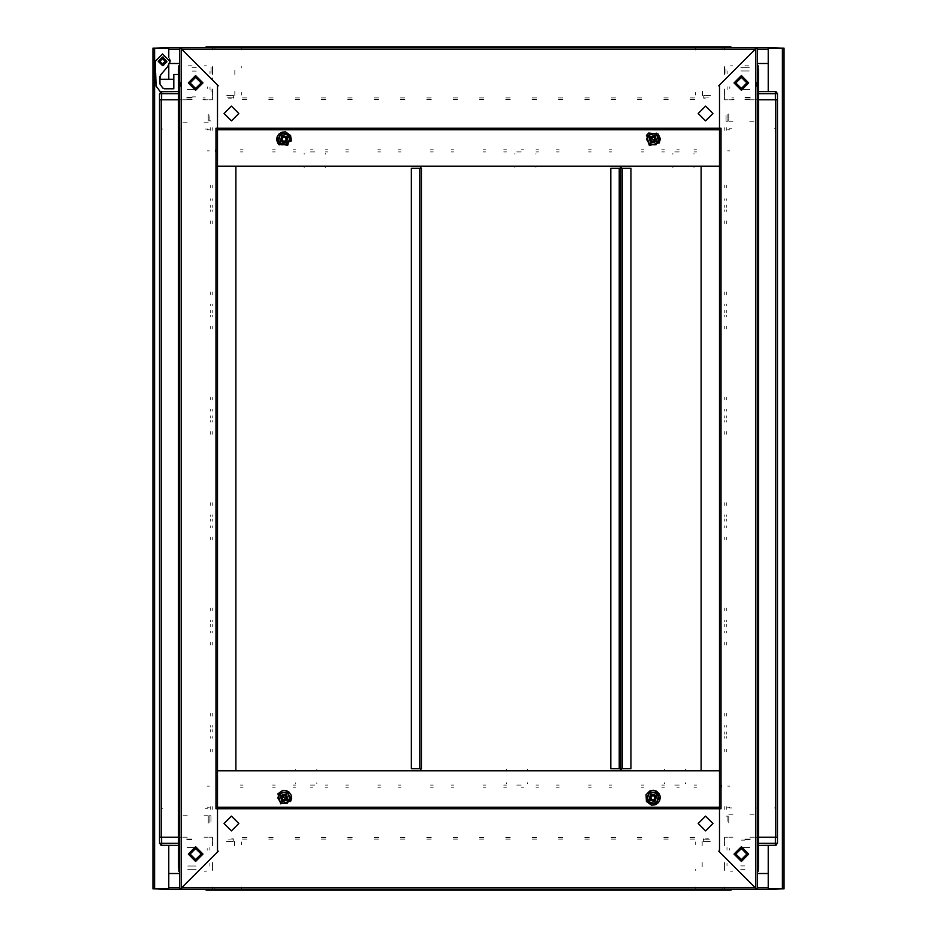 <?xml version="1.0" encoding="UTF-8"?>
<svg xmlns="http://www.w3.org/2000/svg" width="937" height="937" viewBox="0 0 937 937"><rect width="100%" height="100%" fill="white"/><g stroke="black" fill="none" stroke-linecap="round" stroke-linejoin="round"><path stroke-width="0.7" stroke-dasharray="4.68 3.51" d="M192.05 65.813L188.36 65.813L192.05 65.813M192.05 67.394L196.266 67.394L192.05 67.394M178.873 83.194L178.873 85.302L178.873 83.194M192.05 99.521L186.252 99.521L192.05 99.521M192.05 97.94L185.198 97.94L192.05 97.94M205.215 99.521L202.978 99.521L205.215 99.521M205.215 97.94L202.978 97.94L205.215 97.94M212.594 73.32L212.594 68.846L212.594 73.32M211.012 73.32L211.012 68.846L211.012 73.32M180.454 86.356L180.454 82.14L180.454 86.356M178.873 82.14L178.873 86.356L178.873 82.14M212.594 70.029L212.594 67.394L212.594 70.029M212.594 91.627L212.594 88.992L212.594 91.627M212.594 77.923L212.594 79.504L212.594 77.923M212.594 90.573L212.594 88.992L212.594 90.573M211.012 70.029L211.012 67.394L211.012 70.029M211.012 88.992L211.012 91.627L211.012 88.992M211.012 77.923L211.012 79.504L211.012 77.923M419.776 768.738L421.357 768.738M421.357 168.262L419.776 168.262M521.171 787.174L523.549 787.174L521.171 787.174M521.171 785.065L516.697 785.065L521.171 785.065M506.425 770.319L506.425 769.265M527.496 770.319L527.496 769.265M506.425 783.719L506.425 782.723M527.496 783.719L527.496 782.723M679.196 787.174L676.819 787.174L679.196 787.174M679.196 785.065L674.71 785.065L679.196 785.065M664.45 770.319L664.45 769.265M685.509 770.319L685.509 769.265M664.45 783.719L664.45 782.723M685.509 783.719L685.509 782.723M217.513 808.783L215.92 808.772M721.08 808.772L719.487 808.783M719.487 808.772L719.487 807.179M217.513 807.179L217.513 808.772M214.878 887.784L214.878 889.365M722.122 889.365L722.122 887.784M192.05 71.083L196.266 71.083L192.05 71.083M192.05 97.413L185.725 97.413L192.05 97.413M195.212 89.519L188.887 89.519M192.05 96.886L195.739 96.886L192.05 96.886M241.746 92.412L241.746 95.047M233.582 97.155L232.001 97.155M227.527 97.155L231.474 97.155M232.001 95.574L233.582 95.574M231.474 95.574L226.731 95.574L231.474 95.574M212.512 91.357L212.512 95.574M234.836 91.357L234.836 95.574M231.474 98.209L228.499 98.209M234.836 70.287L234.836 74.503L234.836 70.287M233.582 98.209L233.582 96.628M241.746 48.431L241.746 50.012M241.746 66.597L241.746 67.651M212.512 98.209L212.512 96.628M180.372 129.025L179.318 129.025M162.733 129.025L161.152 129.025M208.295 120.861L208.295 119.28M208.295 118.753L208.295 114.009L208.295 118.753M209.349 120.861L210.93 120.861M209.349 99.79L210.93 99.79M208.295 99.79L204.079 99.79M208.295 122.115L204.079 122.115M207.768 129.025L205.133 129.025M209.876 119.28L209.876 120.861M209.876 118.753L209.876 115.766M183.008 122.115L187.224 122.115L183.008 122.115M180.372 99.79L179.318 99.79M183.008 99.79L187.224 99.79L183.008 99.79M212.512 67.651L212.512 66.597M212.512 74.503L212.512 70.287L212.512 74.503M187.306 89.519L192.05 89.519L187.306 89.519M209.958 73.718L209.958 71.083M209.958 89.519L209.958 86.883M207.323 86.883L207.323 88.465M212.512 46.85L212.512 48.958M212.512 67.394L212.512 69.502M212.512 92.412L212.512 95.047M212.512 48.431L212.512 50.012M162.733 99.79L161.152 99.79M207.768 99.79L205.133 99.79M182.223 99.79L180.115 99.79M206.445 65.813L204.348 65.813M192.05 89.519L188.36 89.519L192.05 89.519M622.555 168.262L619.38 168.262M619.38 768.738L622.555 768.738M690.147 837.479L694.575 837.479L690.147 837.479M690.147 839.06L694.575 839.06L690.147 839.06M663.818 837.479L668.233 837.479L663.818 837.479M663.818 839.06L668.233 839.06L663.818 839.06M637.476 837.479L641.904 837.479L637.476 837.479M637.476 839.06L641.904 839.06L637.476 839.06M611.135 837.479L615.562 837.479L611.135 837.479M611.135 839.06L615.562 839.06L611.135 839.06M584.805 837.479L589.232 837.479L584.805 837.479M584.805 839.06L589.232 839.06L584.805 839.06M558.464 837.479L562.891 837.479L558.464 837.479M558.464 839.06L562.891 839.06L558.464 839.06M532.134 837.479L536.55 837.479L532.134 837.479M532.134 839.06L536.55 839.06L532.134 839.06M505.793 837.479L510.22 837.479L505.793 837.479M505.793 839.06L510.22 839.06L505.793 839.06M479.451 837.479L483.879 837.479L479.451 837.479M479.451 839.06L483.879 839.06L479.451 839.06M453.121 837.479L457.549 837.479L453.121 837.479M453.121 839.06L457.549 839.06L453.121 839.06M426.78 837.479L431.207 837.479L426.78 837.479M426.78 839.06L431.207 839.06L426.78 839.06M400.45 837.479L404.866 837.479L400.45 837.479M400.45 839.06L404.866 839.06L400.45 839.06M374.109 837.479L378.536 837.479L374.109 837.479M374.109 839.06L378.536 839.06L374.109 839.06M347.768 837.479L352.195 837.479L347.768 837.479M347.768 839.06L352.195 839.06L347.768 839.06M321.438 837.479L325.865 837.479L321.438 837.479M321.438 839.06L325.865 839.06L321.438 839.06M295.096 837.479L299.524 837.479L295.096 837.479M295.096 839.06L299.524 839.06L295.096 839.06M268.767 837.479L273.182 837.479L268.767 837.479M268.767 839.06L273.182 839.06L268.767 839.06M242.425 837.479L246.853 837.479L242.425 837.479M242.425 839.06L246.853 839.06L242.425 839.06M724.488 837.479L724.488 839.165L724.488 837.479M212.512 839.165L212.512 837.479L212.512 839.165M212.512 888.042L212.512 890.15M724.488 888.569L724.488 886.988M724.488 890.15L724.488 888.042M724.488 843.687L724.488 845.479L724.488 843.687M212.512 843.792L212.512 845.479L212.512 843.792M724.488 869.606L724.488 867.498M212.512 867.498L212.512 869.606M679.196 149.826L676.819 149.826L679.196 149.826M679.196 151.935L674.71 151.935L679.196 151.935M693.942 166.681L693.942 167.735M672.871 166.681L672.871 167.735M693.942 153.281L693.942 154.277M672.871 153.281L672.871 154.277M191.968 839.119L185.116 839.119L191.968 839.119M191.968 839.646L185.643 839.646L191.968 839.646M196.184 865.987L187.751 865.987L196.184 865.987M196.184 869.677L187.751 869.677L196.184 869.677M187.224 847.552L191.968 847.552L187.224 847.552M210.942 818.469L210.942 821.456M208.307 818.469L208.307 823.213L208.307 818.469M209.888 822.417L209.888 818.469M188.805 847.552L195.13 847.552M209.876 850.187L209.876 847.552M209.876 865.987L209.876 863.352M191.968 847.552L198.281 847.552L191.968 847.552M161.164 808.244L162.745 808.244M208.307 817.942L208.307 816.373L208.307 817.942M187.236 837.209L183.02 837.209L187.236 837.209M187.236 815.143L183.02 815.143L187.236 815.143M179.342 837.209L180.396 837.209M210.942 815.143L209.361 815.143M210.942 837.209L209.361 837.209M204.09 837.209L208.307 837.209M204.09 815.143L208.307 815.143M205.144 808.244L207.78 808.244M210.942 817.942L210.942 816.455M209.888 816.373L209.888 817.942M241.477 886.999L241.477 888.581M231.732 841.438L233.313 841.438L231.732 841.438M231.205 841.438L226.461 841.438L231.205 841.438M234.578 841.438L234.578 845.654M212.512 866.725L212.512 862.508L212.512 866.725M233.36 840.384L233.36 838.802M212.512 840.384L212.512 838.802M212.512 841.438L212.512 845.654M241.477 841.965L241.477 844.495M212.512 841.965L212.512 844.6M231.732 839.857L233.313 839.857M231.205 839.857L228.218 839.857M233.219 838.802L231.732 838.802M212.512 869.36L212.512 870.403M207.241 848.606L207.241 850.187M212.512 886.999L212.512 888.581M180.115 837.209L182.223 837.209M205.144 837.209L207.78 837.209M161.152 837.209L162.745 837.209M178.534 843.277L178.534 845.373M204.348 871.187L206.445 871.187M758.466 126.12L758.466 125.066L758.466 126.12M758.466 152.462L758.466 153.516L758.466 152.462M758.466 178.791L758.466 179.845L758.466 178.791M758.466 205.133L758.466 206.187L758.466 205.133M758.466 231.474L758.466 232.528L758.466 231.474M758.466 257.804L758.466 256.75L758.466 257.804M758.466 284.145L758.466 285.199L758.466 284.145M758.466 310.475L758.466 311.529L758.466 310.475M758.466 336.816L758.466 337.87L758.466 336.816M758.466 363.158L758.466 364.212L758.466 363.158M758.466 389.487L758.466 388.433L758.466 389.487M758.466 415.829L758.466 416.883L758.466 415.829M758.466 442.159L758.466 443.213L758.466 442.159M758.466 468.5L758.466 469.554L758.466 468.5M758.466 494.841L758.466 493.787L758.466 494.841M758.466 521.171L758.466 520.117L758.466 521.171M758.466 547.513L758.466 548.567L758.466 547.513M758.466 573.842L758.466 574.896L758.466 573.842M758.466 600.184L758.466 601.238L758.466 600.184M758.466 626.525L758.466 627.579L758.466 626.525M758.466 652.855L758.466 653.909L758.466 652.855M758.466 679.196L758.466 680.25L758.466 679.196M758.466 705.526L758.466 706.58L758.466 705.526M758.466 731.867L758.466 732.921L758.466 731.867M758.466 758.209L758.466 757.155L758.466 758.209M758.466 784.538L758.466 783.484L758.466 784.538M758.466 810.88L758.466 809.826L758.466 810.88M724.758 205.133L724.758 207.37L724.758 205.133M726.339 205.133L726.339 207.37L726.339 205.133M724.758 310.475L724.758 312.724L724.758 310.475M726.339 310.475L726.339 312.724L726.339 310.475M724.758 415.829L724.758 418.066L724.758 415.829M726.339 415.829L726.339 418.066L726.339 415.829M724.758 521.171L724.758 518.934L724.758 521.171M726.339 521.171L726.339 518.934L726.339 521.171M724.758 626.525L724.758 624.276L724.758 626.525M726.339 626.525L726.339 624.276L726.339 626.525M724.758 731.867L724.758 734.104L724.758 731.867M726.339 731.867L726.339 734.104L726.339 731.867M724.758 292.039L724.758 294.675L724.758 292.039M724.758 220.933L724.758 223.568L724.758 220.933M724.758 397.393L724.758 400.029L724.758 397.393M724.758 326.287L724.758 328.91L724.758 326.287M724.758 502.736L724.758 505.371L724.758 502.736M724.758 431.629L724.758 434.264L724.758 431.629M724.758 608.09L724.758 610.713L724.758 608.09M724.758 536.971L724.758 539.607L724.758 536.971M724.758 713.432L724.758 716.067L724.758 713.432M724.758 642.325L724.758 644.961L724.758 642.325M724.758 621.781L724.758 620.2L724.758 621.781M724.758 632.838L724.758 631.257L724.758 632.838M724.758 727.124L724.758 725.543L724.758 727.124M724.758 738.192L724.758 736.611L724.758 738.192M724.758 751.884L724.758 749.249L724.758 751.884M724.758 809.299L724.758 806.663L724.758 809.299M724.758 185.116L724.758 187.751L724.758 185.116M724.758 130.337L724.758 127.701L724.758 130.337M724.758 516.428L724.758 514.858L724.758 516.428M724.758 527.496L724.758 525.915L724.758 527.496M724.758 411.085L724.758 409.504L724.758 411.085M724.758 422.142L724.758 420.572L724.758 422.142M724.758 305.743L724.758 304.162L724.758 305.743M724.758 316.8L724.758 315.219L724.758 316.8M724.758 200.389L724.758 198.808L724.758 200.389M724.758 211.457L724.758 209.876L724.758 211.457M726.339 292.039L726.339 294.675L726.339 292.039M726.339 223.568L726.339 220.933L726.339 223.568M726.339 397.393L726.339 400.029L726.339 397.393M726.339 328.91L726.339 326.287L726.339 328.91M726.339 502.736L726.339 505.371L726.339 502.736M726.339 434.264L726.339 431.629L726.339 434.264M726.339 608.09L726.339 610.713L726.339 608.09M726.339 539.607L726.339 536.971L726.339 539.607M726.339 713.432L726.339 716.067L726.339 713.432M726.339 644.961L726.339 642.325L726.339 644.961M726.339 621.781L726.339 620.2L726.339 621.781M726.339 631.257L726.339 632.838L726.339 631.257M726.339 727.124L726.339 725.543L726.339 727.124M726.339 736.611L726.339 738.192L726.339 736.611M726.339 751.884L726.339 749.249L726.339 751.884M726.339 806.663L726.339 809.299L726.339 806.663M726.339 185.116L726.339 187.751L726.339 185.116M726.339 127.701L726.339 130.337L726.339 127.701M726.339 516.428L726.339 514.858L726.339 516.428M726.339 525.915L726.339 527.496L726.339 525.915M726.339 411.085L726.339 409.504L726.339 411.085M726.339 420.572L726.339 422.142L726.339 420.572M726.339 305.743L726.339 304.162L726.339 305.743M726.339 315.219L726.339 316.8L726.339 315.219M726.339 200.389L726.339 198.808L726.339 200.389M726.339 209.876L726.339 211.457L726.339 209.876M775.742 837.209L777.429 837.209M775.848 99.79L774.255 99.79M777.429 99.79L775.742 99.79M726.444 99.79L724.758 99.79L726.444 99.79M724.758 837.209L726.444 837.209L724.758 837.209M730.965 99.79L732.757 99.79L730.965 99.79M731.071 837.209L732.757 837.209L731.071 837.209M756.885 99.79L754.777 99.79M754.777 837.209L756.885 837.209M215.92 128.228L217.513 128.217M217.513 164.572L217.513 166.154L215.932 166.154L215.932 164.572M217.525 770.846L215.932 770.846L215.932 772.428M325.233 787.174L327.868 787.174L325.233 787.174M295.729 787.174L293.094 787.174L295.729 787.174M272.55 787.174L275.185 787.174L272.55 787.174M243.058 787.174L240.422 787.174L243.058 787.174M377.904 787.174L380.539 787.174L377.904 787.174M348.4 787.174L345.776 787.174L348.4 787.174M430.575 787.174L433.21 787.174L430.575 787.174M401.083 787.174L398.448 787.174L401.083 787.174M483.246 787.174L485.881 787.174L483.246 787.174M453.754 787.174L451.119 787.174L453.754 787.174M535.917 787.174L538.552 787.174L535.917 787.174M506.425 787.174L503.79 787.174L506.425 787.174M588.6 787.174L591.224 787.174L588.6 787.174M559.096 787.174L556.461 787.174L559.096 787.174M641.271 787.174L643.906 787.174L641.271 787.174M611.767 787.174L609.132 787.174L611.767 787.174M693.942 787.174L696.578 787.174L693.942 787.174M664.45 787.174L661.815 787.174L664.45 787.174M295.729 785.065L293.094 785.065L295.729 785.065M325.233 785.065L327.868 785.065L325.233 785.065M243.058 785.065L240.422 785.065L243.058 785.065M272.55 785.065L275.185 785.065L272.55 785.065M348.4 785.065L345.776 785.065L348.4 785.065M377.904 785.065L380.539 785.065L377.904 785.065M401.083 785.065L398.448 785.065L401.083 785.065M430.575 785.065L433.21 785.065L430.575 785.065M453.754 785.065L451.119 785.065L453.754 785.065M483.246 785.065L485.881 785.065L483.246 785.065M506.425 785.065L503.79 785.065L506.425 785.065M535.917 785.065L538.552 785.065L535.917 785.065M559.096 785.065L556.461 785.065L559.096 785.065M588.6 785.065L591.224 785.065L588.6 785.065M611.767 785.065L609.132 785.065L611.767 785.065M641.271 785.065L643.906 785.065L641.271 785.065M664.45 785.065L661.815 785.065L664.45 785.065M693.942 785.065L696.578 785.065L693.942 785.065M721.853 787.185L721.853 785.065L721.853 787.185M727.639 807.19L729.759 807.19M727.651 786.12L729.759 786.12M209.361 786.12L207.241 786.12M209.349 807.19L207.241 807.19M521.171 149.826L523.549 149.826L521.171 149.826M521.171 151.935L516.697 151.935L521.171 151.935M535.917 166.681L535.917 167.735M514.858 166.681L514.858 167.735M535.917 153.281L535.917 154.277M514.858 153.281L514.858 154.277M719.487 128.217L721.08 128.228M719.475 166.154L721.068 166.154L721.068 164.572M721.068 772.428L721.068 770.846L719.475 770.846M246.853 99.521L242.425 99.521L246.853 99.521M246.853 97.94L242.425 97.94L246.853 97.94M273.182 99.521L268.767 99.521L273.182 99.521M273.182 97.94L268.767 97.94L273.182 97.94M299.524 99.521L295.096 99.521L299.524 99.521M299.524 97.94L295.096 97.94L299.524 97.94M325.865 99.521L321.438 99.521L325.865 99.521M325.865 97.94L321.438 97.94L325.865 97.94M352.195 99.521L347.768 99.521L352.195 99.521M352.195 97.94L347.768 97.94L352.195 97.94M378.536 99.521L374.109 99.521L378.536 99.521M378.536 97.94L374.109 97.94L378.536 97.94M404.866 99.521L400.45 99.521L404.866 99.521M404.866 97.94L400.45 97.94L404.866 97.94M431.207 99.521L426.78 99.521L431.207 99.521M431.207 97.94L426.78 97.94L431.207 97.94M457.549 99.521L453.121 99.521L457.549 99.521M457.549 97.94L453.121 97.94L457.549 97.94M483.879 99.521L479.451 99.521L483.879 99.521M483.879 97.94L479.451 97.94L483.879 97.94M510.22 99.521L505.793 99.521L510.22 99.521M510.22 97.94L505.793 97.94L510.22 97.94M536.55 99.521L532.134 99.521L536.55 99.521M536.55 97.94L532.134 97.94L536.55 97.94M562.891 99.521L558.464 99.521L562.891 99.521M562.891 97.94L558.464 97.94L562.891 97.94M589.232 99.521L584.805 99.521L589.232 99.521M589.232 97.94L584.805 97.94L589.232 97.94M615.562 99.521L611.135 99.521L615.562 99.521M615.562 97.94L611.135 97.94L615.562 97.94M641.904 99.521L637.476 99.521L641.904 99.521M641.904 97.94L637.476 97.94L641.904 97.94M668.233 99.521L663.818 99.521L668.233 99.521M668.233 97.94L663.818 97.94L668.233 97.94M694.575 99.521L690.147 99.521L694.575 99.521M694.575 97.94L690.147 97.94L694.575 97.94M212.512 99.521L212.512 97.835L212.512 99.521M724.488 97.835L724.488 99.521L724.488 97.835M724.488 48.958L724.488 46.85M212.512 93.313L212.512 91.521L212.512 93.313M724.488 93.208L724.488 91.521L724.488 93.208M724.488 69.502L724.488 67.394M310.475 787.174L312.853 787.174L310.475 787.174M310.475 785.065L314.961 785.065L310.475 785.065M295.729 770.319L295.729 769.265M316.8 770.319L316.8 769.265M295.729 783.719L295.729 782.723M316.8 783.719L316.8 782.723M310.475 149.826L312.853 149.826L310.475 149.826M310.475 151.935L314.961 151.935L310.475 151.935M325.233 166.681L325.233 167.735M304.162 166.681L304.162 167.735M325.233 153.281L325.233 154.277M304.162 153.281L304.162 154.277M745.032 97.881L751.884 97.881L745.032 97.881M745.032 97.354L751.357 97.354L745.032 97.354M740.816 71.013L749.249 71.013L740.816 71.013M740.816 67.323L749.249 67.323L740.816 67.323M749.776 89.448L745.032 89.448L749.776 89.448M726.058 118.53L726.058 115.544M728.693 118.53L728.693 113.787L728.693 118.53M727.112 114.583L727.112 118.53M748.194 89.448L741.87 89.448M727.124 86.813L727.124 89.448M727.124 71.013L727.124 73.648M745.032 89.448L738.719 89.448L745.032 89.448M775.836 128.756L774.255 128.756M728.693 119.058L728.693 120.627L728.693 119.058M749.764 99.79L753.98 99.79L749.764 99.79M749.764 121.857L753.98 121.857L749.764 121.857M757.658 99.79L756.604 99.79M726.058 121.857L727.639 121.857M726.058 99.79L727.639 99.79M732.91 99.79L728.693 99.79M732.91 121.857L728.693 121.857M731.856 128.756L729.22 128.756M726.058 119.058L726.058 120.545M727.112 120.627L727.112 119.058M695.523 50.001L695.523 48.419M705.268 95.562L703.687 95.562L705.268 95.562M705.795 95.562L710.539 95.562L705.795 95.562M702.422 95.562L702.422 91.346M724.488 70.275L724.488 74.492L724.488 70.275M703.64 96.616L703.64 98.198M724.488 96.616L724.488 98.198M724.488 95.562L724.488 91.346M695.523 95.035L695.523 92.505M724.488 95.035L724.488 92.4M705.268 97.143L703.687 97.143M705.795 97.143L708.782 97.143M703.781 98.198L705.268 98.198M724.488 67.64L724.488 66.597M729.759 88.394L729.759 86.813M724.488 50.001L724.488 48.419M731.856 99.79L729.22 99.79M732.652 65.813L730.555 65.813M611.767 149.826L609.132 149.826L611.767 149.826M641.271 149.826L643.906 149.826L641.271 149.826M664.45 149.826L661.815 149.826L664.45 149.826M693.942 149.826L696.578 149.826L693.942 149.826M559.096 149.826L556.461 149.826L559.096 149.826M588.6 149.826L591.224 149.826L588.6 149.826M506.425 149.826L503.79 149.826L506.425 149.826M535.917 149.826L538.552 149.826L535.917 149.826M453.754 149.826L451.119 149.826L453.754 149.826M483.246 149.826L485.881 149.826L483.246 149.826M401.083 149.826L398.448 149.826L401.083 149.826M430.575 149.826L433.21 149.826L430.575 149.826M348.4 149.826L345.776 149.826L348.4 149.826M377.904 149.826L380.539 149.826L377.904 149.826M295.729 149.826L293.094 149.826L295.729 149.826M325.233 149.826L327.868 149.826L325.233 149.826M243.058 149.826L240.422 149.826L243.058 149.826M272.55 149.826L275.185 149.826L272.55 149.826M641.271 151.935L643.906 151.935L641.271 151.935M611.767 151.935L609.132 151.935L611.767 151.935M693.942 151.935L696.578 151.935L693.942 151.935M664.45 151.935L661.815 151.935L664.45 151.935M588.6 151.935L591.224 151.935L588.6 151.935M559.096 151.935L556.461 151.935L559.096 151.935M535.917 151.935L538.552 151.935L535.917 151.935M506.425 151.935L503.79 151.935L506.425 151.935M483.246 151.935L485.881 151.935L483.246 151.935M453.754 151.935L451.119 151.935L453.754 151.935M430.575 151.935L433.21 151.935L430.575 151.935M401.083 151.935L398.448 151.935L401.083 151.935M377.904 151.935L380.539 151.935L377.904 151.935M348.4 151.935L345.776 151.935L348.4 151.935M325.233 151.935L327.868 151.935L325.233 151.935M295.729 151.935L293.094 151.935L295.729 151.935M272.55 151.935L275.185 151.935L272.55 151.935M243.058 151.935L240.422 151.935L243.058 151.935M215.147 149.815L215.147 151.935L215.147 149.815M209.361 129.81L207.241 129.81M209.349 150.88L207.241 150.88M727.639 150.88L729.759 150.88M727.651 129.81L729.759 129.81M217.513 128.228L217.513 129.821M719.487 129.821L719.487 128.228M722.122 49.216L722.122 47.635M214.878 47.635L214.878 49.216M178.534 810.88L178.534 809.826L178.534 810.88M178.534 784.538L178.534 783.484L178.534 784.538M178.534 758.209L178.534 757.155L178.534 758.209M178.534 731.867L178.534 730.813L178.534 731.867M178.534 705.526L178.534 704.472L178.534 705.526M178.534 679.196L178.534 678.142L178.534 679.196M178.534 652.855L178.534 651.801L178.534 652.855M178.534 626.525L178.534 627.579L178.534 626.525M178.534 600.184L178.534 601.238L178.534 600.184M178.534 573.842L178.534 572.788L178.534 573.842M178.534 547.513L178.534 548.567L178.534 547.513M178.534 521.171L178.534 520.117L178.534 521.171M178.534 494.841L178.534 493.787L178.534 494.841M178.534 468.5L178.534 467.446L178.534 468.5M178.534 442.159L178.534 443.213L178.534 442.159M178.534 415.829L178.534 416.883L178.534 415.829M178.534 389.487L178.534 388.433L178.534 389.487M178.534 363.158L178.534 362.104L178.534 363.158M178.534 336.816L178.534 337.87L178.534 336.816M178.534 310.475L178.534 311.529L178.534 310.475M178.534 284.145L178.534 283.091L178.534 284.145M178.534 257.804L178.534 256.75L178.534 257.804M178.534 231.474L178.534 230.42L178.534 231.474M178.534 205.133L178.534 206.187L178.534 205.133M178.534 178.791L178.534 179.845L178.534 178.791M178.534 152.462L178.534 153.516L178.534 152.462M178.534 126.12L178.534 125.066L178.534 126.12M212.242 731.867L212.242 729.63L212.242 731.867M210.661 731.867L210.661 729.63L210.661 731.867M212.242 626.525L212.242 624.276L212.242 626.525M210.661 626.525L210.661 624.276L210.661 626.525M212.242 521.171L212.242 518.934L212.242 521.171M210.661 521.171L210.661 518.934L210.661 521.171M212.242 415.829L212.242 418.066L212.242 415.829M210.661 415.829L210.661 418.066L210.661 415.829M212.242 310.475L212.242 312.724L212.242 310.475M210.661 310.475L210.661 312.724L210.661 310.475M212.242 205.133L212.242 207.37L212.242 205.133M210.661 205.133L210.661 207.37L210.661 205.133M212.242 644.961L212.242 642.325L212.242 644.961M212.242 716.067L212.242 713.432L212.242 716.067M212.242 539.607L212.242 536.971L212.242 539.607M212.242 610.713L212.242 608.09L212.242 610.713M212.242 434.264L212.242 431.629L212.242 434.264M212.242 505.371L212.242 502.736L212.242 505.371M212.242 328.91L212.242 326.287L212.242 328.91M212.242 400.029L212.242 397.393L212.242 400.029M212.242 223.568L212.242 220.933L212.242 223.568M212.242 294.675L212.242 292.039L212.242 294.675M212.242 315.219L212.242 316.8L212.242 315.219M212.242 304.162L212.242 305.743L212.242 304.162M212.242 209.876L212.242 211.457L212.242 209.876M212.242 198.808L212.242 200.389L212.242 198.808M212.242 185.116L212.242 187.751L212.242 185.116M212.242 127.701L212.242 130.337L212.242 127.701M212.242 751.884L212.242 749.249L212.242 751.884M212.242 806.663L212.242 809.299L212.242 806.663M212.242 420.572L212.242 422.142L212.242 420.572M212.242 409.504L212.242 411.085L212.242 409.504M212.242 525.915L212.242 527.496L212.242 525.915M212.242 514.858L212.242 516.428L212.242 514.858M212.242 631.257L212.242 632.838L212.242 631.257M212.242 620.2L212.242 621.781L212.242 620.2M212.242 736.611L212.242 738.192L212.242 736.611M212.242 725.543L212.242 727.124L212.242 725.543M210.661 644.961L210.661 642.325L210.661 644.961M210.661 713.432L210.661 716.067L210.661 713.432M210.661 539.607L210.661 536.971L210.661 539.607M210.661 608.09L210.661 610.713L210.661 608.09M210.661 434.264L210.661 431.629L210.661 434.264M210.661 502.736L210.661 505.371L210.661 502.736M210.661 328.91L210.661 326.287L210.661 328.91M210.661 397.393L210.661 400.029L210.661 397.393M210.661 223.568L210.661 220.933L210.661 223.568M210.661 292.039L210.661 294.675L210.661 292.039M210.661 315.219L210.661 316.8L210.661 315.219M210.661 305.743L210.661 304.162L210.661 305.743M210.661 209.876L210.661 211.457L210.661 209.876M210.661 200.389L210.661 198.808L210.661 200.389M210.661 185.116L210.661 187.751L210.661 185.116M210.661 130.337L210.661 127.701L210.661 130.337M210.661 751.884L210.661 749.249L210.661 751.884M210.661 809.299L210.661 806.663L210.661 809.299M210.661 420.572L210.661 422.142L210.661 420.572M210.661 411.085L210.661 409.504L210.661 411.085M210.661 525.915L210.661 527.496L210.661 525.915M210.661 516.428L210.661 514.858L210.661 516.428M210.661 631.257L210.661 632.838L210.661 631.257M210.661 621.781L210.661 620.2L210.661 621.781M210.661 736.611L210.661 738.192L210.661 736.611M210.661 727.124L210.661 725.543L210.661 727.124M161.258 99.79L159.571 99.79M159.571 837.209L161.258 837.209M210.556 837.209L212.242 837.209L210.556 837.209M212.242 99.79L210.556 99.79L212.242 99.79M206.035 837.209L204.243 837.209L206.035 837.209M205.929 99.79L204.243 99.79L205.929 99.79M744.95 869.606L740.734 869.606L744.95 869.606M744.95 865.917L740.734 865.917L744.95 865.917M744.95 839.06L751.802 839.06L744.95 839.06M744.95 839.587L751.275 839.587L744.95 839.587M741.788 847.481L748.113 847.481M744.95 840.114L741.261 840.114L744.95 840.114M695.254 844.588L695.254 841.953M703.418 839.845L704.999 839.845M709.473 839.845L705.526 839.845M704.999 841.426L703.418 841.426M705.526 841.426L710.269 841.426L705.526 841.426M724.488 845.642L724.488 841.426M702.164 845.642L702.164 841.426M705.526 838.791L708.501 838.791M702.164 866.713L702.164 862.497L702.164 866.713M703.418 838.791L703.418 840.372M695.254 888.569L695.254 886.988M695.254 870.403L695.254 869.349M724.488 838.791L724.488 840.372M756.627 807.975L757.682 807.975M774.267 807.975L775.848 807.975M728.705 816.139L728.705 817.72M728.705 818.247L728.705 822.991L728.705 818.247M727.651 816.139L726.07 816.139M727.651 837.209L726.07 837.209M728.705 837.209L732.921 837.209M728.705 814.885L732.921 814.885M729.232 807.975L731.867 807.975M727.124 817.72L727.124 816.139M727.124 818.247L727.124 821.234M753.992 814.885L749.776 814.885L753.992 814.885M756.627 837.209L757.682 837.209M753.992 837.209L749.776 837.209L753.992 837.209M724.488 869.349L724.488 870.403M724.488 862.497L724.488 866.713L724.488 862.497M749.694 847.481L744.95 847.481L749.694 847.481M727.042 863.282L727.042 865.917M727.042 847.481L727.042 850.117M729.677 850.117L729.677 848.535M724.488 844.588L724.488 841.953M774.267 837.209L775.848 837.209M729.232 837.209L731.867 837.209M758.466 845.373L758.466 843.277M730.555 871.187L732.652 871.187M744.95 847.481L748.64 847.481L744.95 847.481M744.95 65.813L748.64 65.813L744.95 65.813M744.95 67.394L748.64 67.394L744.95 67.394M758.127 83.194L758.127 85.302L758.127 83.194M744.95 99.521L750.748 99.521L744.95 99.521M744.95 97.94L750.748 97.94L744.95 97.94M731.785 99.521L734.022 99.521L731.785 99.521M731.785 97.94L734.022 97.94L731.785 97.94M724.406 73.32L724.406 68.846L724.406 73.32M725.988 73.32L725.988 68.846L725.988 73.32M756.546 86.356L756.546 82.14L756.546 86.356M758.127 82.14L758.127 86.356L758.127 82.14M724.406 70.029L724.406 67.394M724.406 91.627L724.406 88.992"/><path stroke-width="1.41" d="M421.357 768.738L411.355 768.738L411.355 168.262L421.357 168.262L421.357 768.738M217.513 808.783L217.513 128.217L719.487 128.217L719.487 808.783L217.513 808.783L217.513 850.491L218.251 851.229L181.708 887.772L755.292 887.772L718.749 851.229L719.487 850.491L719.487 808.783M719.487 807.19L217.513 807.19L719.487 807.179L719.487 770.846L701.052 770.846L701.052 166.154L719.487 166.154L719.487 164.572M181.169 47.635L179.588 47.635L181.181 48.701L181.169 47.635L204.805 47.635L206.445 46.85L212.512 46.85L212.512 47.635L212.512 46.85L724.488 46.85L724.488 47.635L724.488 46.85L730.555 46.85L730.555 47.635M160.977 91.744L178.534 91.627L178.534 93.723L161.679 93.723L161.679 99.79L159.571 99.79L161.258 99.79L161.258 837.209L159.571 837.209L161.679 837.209L161.679 843.277L178.534 843.277M620.856 768.738L620.973 168.262L630.976 168.262L630.976 768.738L620.973 768.738L620.973 168.262L620.856 768.738L610.83 768.738L610.83 168.262L620.856 168.262M755.831 889.365L757.412 889.365L755.819 888.299L755.831 889.365L732.195 889.365L730.555 890.15L724.488 890.15L724.488 889.365L724.488 890.15L212.512 890.15L212.512 889.365L212.512 890.15L206.445 890.15L206.445 889.365M758.466 843.277L775.321 843.277L775.321 837.209L777.429 837.209L775.742 837.209L775.742 99.79L777.429 99.79L775.321 99.79L775.321 93.723L758.466 93.723L758.466 91.627L775.321 91.627L775.321 93.723L777.429 93.723L777.429 843.277L775.321 845.373L758.466 845.373L776.023 845.256M217.513 129.821L719.487 129.81L217.513 129.81L719.487 129.821L719.487 166.154L217.513 166.154L217.513 772.428M719.487 772.428L719.487 770.846L217.513 770.846L217.525 166.154L235.948 166.154L235.948 770.846L217.525 770.846M168.789 845.373L168.789 888.838L152.989 888.838L152.989 48.162L168.789 48.162L168.789 57.403M768.211 91.627L768.211 48.162L784.011 48.162L784.011 888.838L768.211 888.838L768.211 845.373M757.412 873.553L768.199 873.553L768.211 887.772L768.199 889.365L757.412 889.365L757.412 47.635L755.819 48.701L755.819 888.299L719.487 851.967L719.487 808.772L721.08 808.772L721.08 128.228L719.487 128.228L719.487 85.033L755.819 48.701L755.831 47.635L768.199 47.635L768.199 63.447L757.412 63.447M168.801 57.426L168.801 47.635L179.588 47.635L179.588 889.365L168.801 889.365L168.801 873.553L179.588 873.553M179.588 69.502L178.534 69.502L179.588 66.914L178.534 69.502L178.873 65.813L179.588 65.813M212.512 46.85L206.374 46.85L204.805 47.635L206.445 46.85L206.445 47.635M160.977 845.256L178.534 845.373L178.534 867.498L179.588 870.086L178.534 867.498L178.534 845.373L161.679 845.373L159.571 843.277L159.571 93.723L161.679 93.723L161.679 91.627L178.534 91.627M179.588 837.209L178.534 837.209L178.534 867.498L179.588 867.498M159.571 843.277L161.679 845.373L161.679 843.277L159.571 843.277L159.571 99.79M757.412 99.79L758.466 99.79L758.466 69.502L757.412 66.914L758.466 69.502L757.412 69.502M757.412 867.498L758.466 867.498L757.412 870.086L758.466 867.498L758.127 871.187L757.412 871.187M731.247 890.033L730.555 889.365M775.321 843.277L775.321 845.373L777.429 843.277L775.321 843.277M659.332 793.967L656.322 791.086L653.171 790.231L649.962 790.816L646.026 794.67L646.378 801.451L651.496 805.059L654.869 804.918L657.833 803.29L659.695 800.748L660.292 796.848L659.332 793.967M290.622 801.451L291.606 798.219L291.067 794.881L289.123 792.128L286.16 790.5L282.775 790.359L277.668 793.967L290.622 801.451M277.668 143.033L276.684 139.8L277.223 136.462L279.167 133.71L282.131 132.082L285.504 131.941L290.622 135.549L291.454 140.89L279.144 144.848L277.668 143.033M646.378 135.549L648.685 133.089L658.172 134.026L660.304 138.629L659.332 143.033L646.378 135.549M281.861 796.391L285.457 795.431L286.429 799.027L282.822 799.987L281.861 796.391M286.863 799.284L285.715 794.986L281.428 796.134L282.576 800.432L286.863 799.284M286.886 799.284L285.726 794.974L281.405 796.134L282.564 800.444L286.886 799.284M280.268 795.466L281.908 801.58L288.022 799.952L286.382 793.826L280.268 795.466M650.571 799.027L651.543 795.431L655.139 796.391L654.178 799.987L650.571 799.027M655.572 796.134L651.285 794.986L650.137 799.284L654.424 800.432L655.572 796.134M655.595 796.134L651.274 794.974L650.114 799.284L654.436 800.444L655.595 796.134M648.978 799.952L655.092 801.58L656.732 795.466L650.618 793.826L648.978 799.952M281.908 138.008L285.434 137.06L286.371 140.585L282.857 141.522L281.908 138.008M238.841 823.518L231.474 816.139L224.095 823.518L231.474 830.896L238.841 823.518M698.159 823.518L705.526 830.896L712.905 823.518L705.526 816.139L698.159 823.518M201.186 82.936L195.657 77.396L190.117 82.936L195.657 88.465L201.186 82.936M195.657 847.751L189.333 854.064L195.657 860.389L201.97 854.064L195.657 847.751M195.657 848.535L190.117 854.064L195.657 859.604L201.186 854.064L195.657 848.535M286.371 796.415L285.434 799.94L281.908 798.992L282.857 795.478L286.371 796.415M195.657 90.303L188.278 82.936L195.657 75.557L203.024 82.936L195.657 90.303M195.657 861.443L188.278 854.064L195.657 846.697L203.024 854.064L195.657 861.443M741.343 846.697L748.722 854.064L741.343 861.443L733.976 854.064L741.343 846.697M741.343 75.557L748.722 82.936L741.343 90.303L733.976 82.936L741.343 75.557M286.429 137.973L285.457 141.569L281.861 140.609L282.822 137.013L286.429 137.973M281.428 140.866L285.715 142.014L286.863 137.716L282.576 136.568L281.428 140.866M281.405 140.866L285.726 142.026L286.886 137.716L282.564 136.556L281.405 140.866M288.022 137.048L281.908 135.42L280.268 141.534L286.382 143.174L288.022 137.048M655.139 140.609L651.543 141.569L650.571 137.973L654.178 137.013L655.139 140.609M650.137 137.716L651.285 142.014L655.572 140.866L654.424 136.568L650.137 137.716M650.114 137.716L651.274 142.026L655.595 140.866L654.436 136.556L650.114 137.716M656.732 141.534L655.092 135.42L648.978 137.048L650.618 143.174L656.732 141.534M655.092 798.992L651.566 799.94L650.629 796.415L654.143 795.478L655.092 798.992M741.343 89.249L747.667 82.936L741.343 76.611L735.03 82.936L741.343 89.249M741.343 88.465L746.883 82.936L741.343 77.396L735.814 82.936L741.343 88.465M698.159 113.482L705.526 120.861L712.905 113.482L705.526 106.104L698.159 113.482M238.841 113.482L231.474 106.104L224.095 113.482L231.474 120.861L238.841 113.482M735.814 854.064L741.343 859.604L746.883 854.064L741.343 848.535L735.814 854.064M650.629 140.585L651.566 137.06L655.092 138.008L654.143 141.522L650.629 140.585M162.546 65.555L158.341 61.338L162.546 57.122L166.763 61.338L162.546 65.555L163.624 65.52M162.546 63.974L159.911 61.338L162.546 58.703L165.181 61.338L162.546 63.974M166.868 61.338L162.546 57.016L158.236 61.338L162.546 65.649L166.868 61.338M173.825 79.247L159.876 79.247L160.731 74.878L167.559 66.75L169.925 61.338L162.546 53.959L155.179 61.338L156.139 86.145M278.008 794.166L280.596 803.841L290.283 801.252L287.682 791.566L278.008 794.166M646.717 801.252L656.404 803.841L658.992 794.166L649.318 791.566L646.717 801.252M202.193 82.936L195.657 89.472L189.11 82.936L195.657 76.389L202.193 82.936M189.485 82.936L195.657 89.097L201.818 82.936L195.657 76.764L189.485 82.936M290.283 135.748L280.596 133.159L278.008 142.834L287.682 145.434L290.283 135.748M658.992 142.834L656.404 133.159L646.717 135.748L649.318 145.434L658.992 142.834M734.807 854.064L741.343 847.528L747.89 854.064L741.343 860.611L734.807 854.064M747.515 854.064L741.343 847.903L735.182 854.064L741.343 860.236L747.515 854.064M163.624 57.145L162.558 57.122L166.739 61.912L162.722 65.543M279.577 795.08L281.1 792.444L287.179 792.444L281.1 792.444L279.577 795.08L278.066 797.703L281.1 802.974L277.75 797.703L280.948 792.175L287.343 792.175L290.529 797.703L287.343 803.243L280.948 803.243L277.75 797.703M287.343 803.243L281.1 802.974L287.179 802.974L290.224 797.703L287.179 792.444L290.224 797.703L288.701 800.339M420.83 168.262L420.83 166.154M420.83 770.846L420.83 768.738M648.299 800.339L646.776 797.703L649.821 792.444L646.776 797.703L649.821 802.974L655.9 802.974L649.657 803.243L646.471 797.703L649.657 792.175L656.052 792.175L659.25 797.703L656.052 803.243L649.657 803.243M659.25 797.703L655.9 802.974L658.934 797.703L657.423 795.08L655.9 792.444L649.821 792.444L655.9 792.444L657.423 795.08M755.304 887.784L755.304 889.365L755.304 887.784M181.696 889.365L181.708 887.772L181.696 889.365L755.304 889.365M161.679 99.79L178.534 99.79L178.534 69.502M178.534 93.723L178.534 837.209L161.679 837.209M159.571 93.723L161.679 91.627L159.571 93.723M621.5 768.738L621.5 770.846M621.5 166.154L621.5 168.262M181.169 889.365L179.588 889.365L181.181 888.299L181.181 48.701L217.513 85.033L217.513 128.228L215.92 128.228L215.92 808.772L217.513 808.772L217.513 851.967L181.181 888.299L181.169 889.365L204.805 889.365L206.374 890.15L724.488 890.15L212.512 890.15M776.023 91.744L777.429 93.723L777.429 837.209M775.321 99.79L758.466 99.79L758.466 867.498M620.446 168.262L620.446 166.154L620.458 168.262M620.446 770.846L620.446 768.738L620.458 770.846M288.701 136.661L290.224 139.297L287.179 144.556L290.224 139.297L287.179 134.026L281.1 134.026L287.343 133.757L290.529 139.297L287.343 144.825L280.948 144.825L277.75 139.297L280.948 133.757L287.343 133.757M278.066 139.297L281.1 134.026L278.066 139.297L281.1 144.556L287.179 144.556L281.1 144.556L277.75 139.297M657.423 141.92L655.9 144.556L649.821 144.556L655.9 144.556L657.423 141.92L658.934 139.297L655.9 134.026L659.25 139.297L656.052 144.825L649.657 144.825L646.471 139.297L649.657 133.757L656.052 133.757L659.25 139.297M649.821 134.026L655.9 134.026L649.821 134.026L646.776 139.297L649.821 144.556L646.776 139.297L649.657 133.757M730.555 46.85L732.195 47.635L730.626 46.85L732.195 47.635L755.831 47.635M719.487 128.217L719.487 86.509L718.749 85.771L755.292 49.228L181.708 49.228L218.251 85.771L217.513 86.509L217.513 128.217M181.696 49.216L181.696 47.635L181.696 49.216M755.304 47.635L755.292 49.228L755.304 47.635L181.696 47.635M722.122 47.635L214.878 47.635M775.321 837.209L758.466 837.209M758.127 67.944L758.127 65.813L757.412 65.813M168.801 889.365L155.097 888.838M781.903 888.838L768.199 889.365M768.199 47.635L781.903 48.162M155.097 48.162L168.801 47.635M168.789 79.247L168.789 65.262M169.702 63.447L179.588 63.447M178.873 869.056L178.873 871.187L179.588 871.187M159.876 76.565L160.731 74.878L159.876 76.565L159.981 84.096L162.956 88.219M162.628 87.867L164.326 88.722L173.825 88.722L173.825 74.503L178.534 74.503M169.527 63.739L170.218 60.917L169.527 58.937M160.45 92.013L158.962 89.999M155.8 85.536L156.362 85.853M160.332 91.873L156.104 86.099M419.764 168.262L419.764 768.738M622.566 768.738L622.566 168.262M758.572 837.209L758.572 99.79M620.973 168.262L620.973 768.738M619.252 168.262L619.252 768.738M719.475 166.154L719.475 770.846M775.321 91.627L777.429 93.723M178.428 99.79L178.428 837.209M732.195 889.365L730.555 890.15M154.582 888.838L154.582 48.162M782.418 48.162L782.418 888.838M168.801 49.228L179.588 49.228M757.412 49.228L768.199 49.228M768.199 887.772L757.412 887.772M179.588 887.772L168.801 887.772"/></g></svg>
